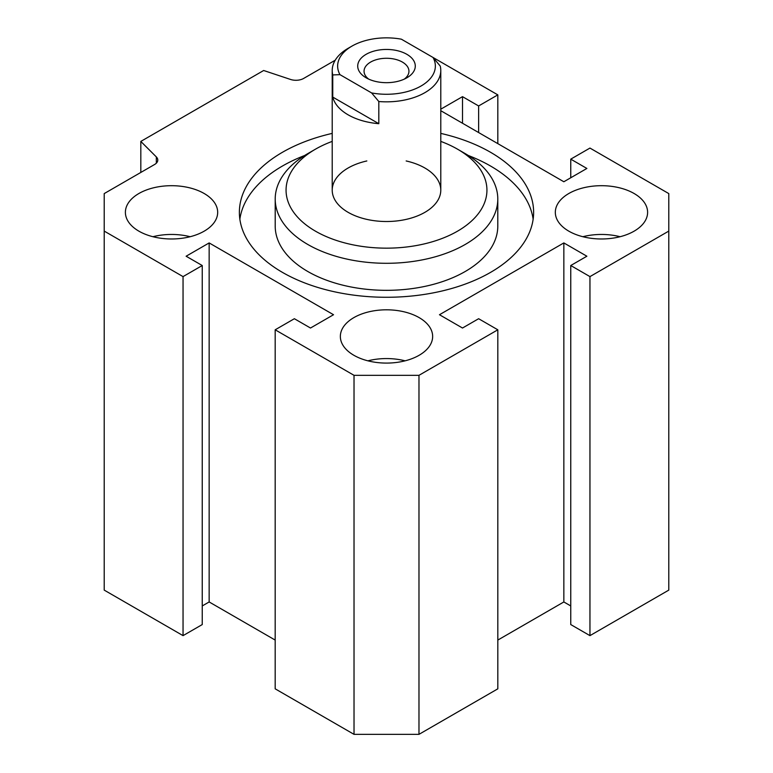 <?xml version="1.0" encoding="UTF-8"?>
<svg xmlns="http://www.w3.org/2000/svg" width="773" height="773" viewBox="0 0 773 773"><rect width="100%" height="100%" fill="white"/><g stroke="black" fill="none" stroke-linecap="round" stroke-linejoin="round"><path stroke-width="1.16" d="M239.862 219.203A147.121 84.933 180 0 1 304.678 155.489M468.322 155.489A147.121 84.933 180 0 1 533.138 219.203M440.784 133.391A147.121 84.933 180 0 1 533.621 212.333A147.121 84.933 180 0 1 442.803 290.812A147.121 84.933 180 0 1 282.474 272.396A147.121 84.933 180 0 1 239.379 212.333A147.121 84.933 180 0 1 332.216 133.391M332.216 141.391A100.432 57.985 0 0 0 315.481 149.17L307.809 153.605A111.293 64.256 0 0 0 275.207 199.038L275.207 226.074A111.293 64.256 0 0 0 307.809 271.507A111.293 64.256 0 0 0 429.092 285.44A111.293 64.256 0 0 0 497.793 226.074L497.793 199.038A111.293 64.256 0 0 0 465.191 153.605L457.519 149.17A100.432 57.985 0 0 0 440.784 141.391M275.207 199.038A111.293 64.256 0 0 0 386.5 263.293A111.293 64.256 0 0 0 497.793 199.038M307.809 153.605L315.481 149.17A100.432 57.985 0 0 0 315.481 231.175A100.432 57.985 0 0 0 457.519 231.175A100.432 57.985 0 0 0 457.519 149.17M366.837 160.958A54.284 31.345 0 0 0 348.111 168.012A54.284 31.345 0 0 0 332.216 190.177A54.284 31.345 0 0 0 386.5 221.513A54.284 31.345 0 0 0 440.784 190.177A54.284 31.345 0 0 0 406.163 160.958M138.908 231.175A46.148 26.64 180 0 1 125.39 212.333A46.148 26.64 180 0 1 171.538 185.694A46.148 26.64 180 0 1 217.677 212.333A46.148 26.64 180 0 1 189.192 236.953A46.148 26.64 180 0 1 138.908 231.175M190.139 236.712A46.148 26.64 0 0 0 152.928 236.712M568.841 231.175A46.148 26.64 180 0 1 555.323 212.333A46.148 26.64 180 0 1 601.462 185.694A46.148 26.64 180 0 1 647.61 212.333A46.148 26.64 180 0 1 619.125 236.953A46.148 26.64 180 0 1 568.841 231.175M620.072 236.712A46.148 26.64 0 0 0 582.861 236.712M353.87 355.28A46.148 26.64 180 0 1 340.352 336.448A46.148 26.64 180 0 1 386.5 309.809A46.148 26.64 180 0 1 432.648 336.448A46.148 26.64 180 0 1 404.163 361.059A46.148 26.64 180 0 1 353.87 355.28M405.11 360.827A46.148 26.64 0 0 0 367.89 360.827M440.784 110.703L563.846 181.752L586.881 168.456L570.754 159.151L589.954 148.068L668.79 193.588L668.79 590.118L589.954 635.638L570.754 624.565L570.754 265.526L586.881 256.221L563.846 242.925L563.846 601.954L570.754 605.945M570.754 159.151L570.754 177.761M378.818 101.524L378.818 123.69L332.757 97.089L332.757 74.933L339.965 74.652L371.62 92.934L378.818 101.524A54.284 31.345 0 0 0 440.784 70.498A54.284 31.345 0 0 0 440.243 66.063L433.035 57.473L497.822 94.876L478.632 105.959L462.505 96.654L462.505 123.245M462.505 96.654L440.784 109.186M478.632 105.959L478.632 132.55M497.822 94.876L497.822 143.633M563.846 242.925L439.47 314.727L462.505 328.023L478.632 318.718L497.822 329.8L418.976 375.32L354.024 375.32L275.178 329.8L294.368 318.718L310.495 328.023L333.53 314.727L209.154 242.925L186.119 256.221L202.246 265.526L183.046 276.608L104.21 231.088L104.21 193.588L154.61 164.485A10.861 6.271 0 0 0 157.789 160.059A10.861 6.271 0 0 0 156.33 156.919L140.821 141.42L263.661 70.498L290.522 79.445A10.861 6.271 0 0 0 303.625 78.45L335.221 60.217M140.821 141.42L140.821 172.447M104.21 231.088L104.21 590.118L183.046 635.638L202.246 624.565L202.246 265.526M183.046 276.608L183.046 635.638M202.246 605.945L209.154 601.954L275.178 640.073M209.154 242.925L209.154 601.954M275.178 329.8L275.178 688.83L354.024 734.35L418.976 734.35L497.822 688.83L497.822 329.8M354.024 375.32L354.024 734.35M418.976 375.32L418.976 734.35M497.822 640.073L563.846 601.954M668.79 231.088L589.954 276.608L589.954 635.638M589.954 276.608L570.754 265.526M371.62 92.934A48.854 28.205 180 0 0 421.043 86.006A48.854 28.205 180 0 0 433.035 57.473L401.38 39.191A48.854 28.205 180 0 0 351.947 46.119L348.111 48.332A54.284 31.345 0 0 0 332.216 70.498A54.284 31.345 0 0 0 332.757 74.933M378.818 123.69A54.284 31.345 180 0 1 332.757 97.089M339.965 74.652A48.854 28.205 180 0 1 351.947 46.119M366.151 54.313A28.775 16.61 180 0 1 406.849 54.313A28.775 16.61 180 0 1 406.849 77.812A28.775 16.61 180 0 1 366.151 77.812A28.775 16.61 180 0 1 366.151 54.313M368.673 79.097A22.446 12.957 180 0 1 364.054 71.232A22.446 12.957 180 0 1 370.634 62.072A22.446 12.957 180 0 1 395.09 59.26A22.446 12.957 180 0 1 408.946 71.232A22.446 12.957 180 0 1 404.327 79.097M156.33 156.919L156.33 163.19M332.216 70.498L332.216 190.177M440.784 70.498L440.784 190.177"/></g></svg>
